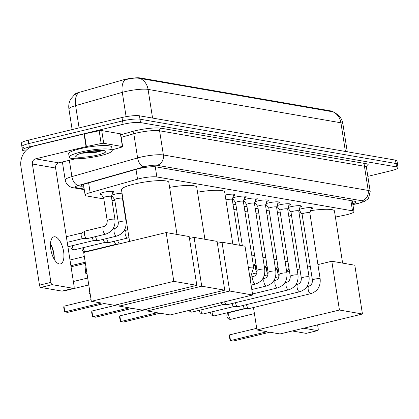 <?xml version="1.0" encoding="UTF-8"?>
<svg xmlns="http://www.w3.org/2000/svg" width="419" height="419" viewBox="0 0 419 419"><rect width="100%" height="100%" fill="white"/><g stroke="black" fill="none" stroke-linecap="round" stroke-linejoin="round"><path stroke-width="0.63" d="M101.215 194.385A6.966 1.163 -8.9 0 1 99.952 193.929A6.966 1.163 -8.9 0 1 103.634 192.3A6.966 1.163 -8.9 0 1 113.722 191.776A6.966 1.163 -8.9 0 1 112.653 192.593M112.297 196.307A6.966 1.163 -8.9 0 1 111.491 196.171M111.821 195.149A6.966 1.163 -8.9 0 1 114.717 194.217A6.966 1.163 -8.9 0 1 122.029 193.201M233.263 199.397A7.411 1.236 -8.9 0 1 232.304 199.303M232.749 197.946A7.411 1.236 -8.9 0 1 235.384 197.145A7.411 1.236 -8.9 0 1 246.115 196.59A7.411 1.236 -8.9 0 1 244.56 197.627M244.345 201.314A7.411 1.236 -8.9 0 1 243.387 201.225M243.832 199.868A7.411 1.236 -8.9 0 1 246.466 199.067A7.411 1.236 -8.9 0 1 257.198 198.506A7.411 1.236 -8.9 0 1 255.642 199.549M255.428 203.236A7.411 1.236 -8.9 0 1 254.469 203.142M254.914 201.785A7.411 1.236 -8.9 0 1 257.549 200.984A7.411 1.236 -8.9 0 1 268.28 200.429A7.411 1.236 -8.9 0 1 266.73 201.466M266.51 205.153A7.411 1.236 -8.9 0 1 265.557 205.059M265.997 203.702A7.411 1.236 -8.9 0 1 268.631 202.901A7.411 1.236 -8.9 0 1 279.363 202.346A7.411 1.236 -8.9 0 1 277.813 203.383M277.593 207.075A7.411 1.236 -8.9 0 1 276.64 206.981M277.079 205.624A7.411 1.236 -8.9 0 1 279.714 204.823A7.411 1.236 -8.9 0 1 290.446 204.263A7.411 1.236 -8.9 0 1 288.895 205.305M288.675 208.992A7.411 1.236 -8.9 0 1 287.722 208.898M288.162 207.541A7.411 1.236 -8.9 0 1 290.802 206.74A7.411 1.236 -8.9 0 1 301.528 206.185A7.411 1.236 -8.9 0 1 299.978 207.222M299.758 210.909A7.411 1.236 -8.9 0 1 298.805 210.815M299.245 209.458A7.411 1.236 -8.9 0 1 301.884 208.657A7.411 1.236 -8.9 0 1 312.611 208.102A7.411 1.236 -8.9 0 1 311.06 209.139M335.404 217.079L344.994 215.099A13.068 2.179 171.1 0 0 347.073 214.633A13.068 2.179 171.1 0 0 353.976 211.574A13.068 2.179 171.1 0 0 352.505 210.83L156.863 176.959A13.068 2.179 171.1 0 0 137.532 179.18L90.153 192.635A13.068 2.179 171.1 0 0 85.141 195.202A13.068 2.179 171.1 0 0 86.618 195.945L103.818 198.925M332.922 111.826L332.906 111.732A11.758 1.959 171.1 0 0 331.581 111.066L140.334 77.955A11.758 1.959 171.1 0 0 122.935 79.95L79.013 92.426A11.758 1.959 171.1 0 0 74.498 94.694M111.973 200.334L114.9 200.842M123.055 202.257L123.453 202.325M277.409 212.459A6.966 1.163 -8.9 0 1 280.201 212.082M266.327 210.537A6.966 1.163 -8.9 0 1 269.118 210.165M255.244 208.62A6.966 1.163 -8.9 0 1 258.036 208.243M244.162 206.703A6.966 1.163 -8.9 0 1 246.948 206.326M233.079 204.781A6.966 1.163 -8.9 0 1 235.866 204.409M225.144 195.034A7.411 1.236 -8.9 0 1 235.033 194.673A7.411 1.236 -8.9 0 1 233.477 195.71M332.953 111.831A15.241 13.487 -80.2 0 1 340.919 122.788A17.42 2.907 171.1 0 1 342.883 123.778C342.297 120.258 340.699 117.283 338.096 114.853L333.404 111.904L140.103 78.442C136.322 77.735 131.702 78.096 126.25 79.531L124.71 80.008A15.241 8.878 74.1 0 0 122.296 92.363L75.609 105.625A17.42 2.907 171.1 0 0 68.925 109.045L72.141 129.576M25.491 151.055L23.893 150.777A13.068 2.179 -8.9 0 1 22.416 150.033A13.068 2.179 -8.9 0 1 29.325 146.975L123.076 124.307L122.547 120.913A13.068 2.179 -8.9 0 1 139.983 119.19L396.044 163.525A13.068 2.179 -8.9 0 1 397.521 164.264A13.068 2.179 -8.9 0 0 396.044 163.525L139.983 119.19A13.068 2.179 -8.9 0 0 122.547 120.913L28.796 143.581L122.547 120.913L122.013 117.519A13.068 2.179 -8.9 0 1 139.448 115.796L395.51 160.131A13.068 2.179 -8.9 0 1 396.987 160.87L398.05 167.658A13.068 2.179 -8.9 0 1 391.142 170.722L367.835 176.357M23.364 147.383A13.068 2.179 -8.9 0 1 21.888 146.64A13.068 2.179 -8.9 0 1 28.796 143.581A13.068 2.179 -8.9 0 0 21.888 146.64L21.359 143.246A13.068 2.179 -8.9 0 1 28.262 140.187L122.013 117.519M79.097 127.895L75.609 105.625A15.241 8.878 74.1 0 1 77.997 93.301L74.556 94.652L70.884 98.868C69.051 102.027 68.402 105.42 68.925 109.045M352.772 203.885A13.068 2.179 171.1 0 0 355.815 201.942A13.068 2.179 171.1 0 0 354.338 201.199L156.292 166.909A13.068 2.179 171.1 0 0 136.966 169.129L85.78 183.669A13.068 2.179 171.1 0 0 80.767 186.235A13.068 2.179 171.1 0 0 82.244 186.979L83.9 187.262M123.076 124.307A13.068 2.179 -8.9 0 1 140.512 122.584L396.573 166.919A13.068 2.179 -8.9 0 1 398.05 167.658M306.425 333.283A2.179 0.948 -103.6 0 1 306.263 333.356A2.179 0.948 -103.6 0 1 306.085 333.362L317.518 330.601A2.179 0.948 76.4 0 0 317.696 330.596A2.179 0.948 76.4 0 0 318.183 328.653L317.592 324.856M292.289 330.973L306.085 333.362M303.723 328.213L317.518 330.601M80.726 152.107A21.778 3.63 -8.9 0 1 112.245 150.473A21.778 3.63 -8.9 0 1 100.733 155.575A21.778 3.63 -8.9 0 1 69.214 157.209A21.778 3.63 -8.9 0 1 80.726 152.107M69.214 157.209L68.685 153.815A21.778 3.63 -8.9 0 1 80.197 148.714A21.778 3.63 -8.9 0 1 111.711 147.079L112.245 150.473M81.38 153.249L96.134 152.307L102.252 150.725M97.732 155.051A15.241 2.54 -8.9 0 1 82.03 157.266A15.241 2.54 -8.9 0 1 75.818 155.742A15.241 2.54 -8.9 0 1 83.727 152.631A15.241 2.54 -8.9 0 1 105.504 151.091A15.241 2.54 -8.9 0 1 97.732 155.051M83.03 152.799L96.595 151.704L102.231 150.431M86.115 152.097L99.612 150.411M299.056 212.967A23.951 3.996 -8.9 0 1 299.784 212.789A23.951 3.996 -8.9 0 1 300.921 212.517M310.552 210.684A23.951 3.996 -8.9 0 1 334.451 210.987L342.616 263.111M288.827 216.523A23.951 3.996 -8.9 0 1 291.483 215.287M267.076 331.717L230.492 340.563L233.289 341.045L269.878 332.204L279.981 333.953L362.451 314.014L339.442 310.029L256.973 329.968L267.076 331.717M230.492 340.563L229.994 339.966L229.371 335.98L229.602 334.875L230.492 340.563M256.716 328.323L229.602 334.875M256.973 329.968L253.458 307.53M339.442 310.029L331.806 261.241L317.921 264.599M310.275 266.447L307.53 267.107M299.889 268.956L297.144 269.621M289.498 271.47L286.879 272.104M331.806 261.241L354.809 265.222L362.451 314.014M197.532 192.211A23.951 3.996 -8.9 0 1 224.668 191.975L232.828 244.104M157.287 312.71L120.703 321.556L123.505 322.038L160.089 313.192L170.193 314.941L252.662 295.002L229.659 291.022L147.184 310.961L157.287 312.71M120.703 321.556L120.206 320.959L119.583 316.974L119.813 315.868L120.703 321.556M146.928 309.316L119.813 315.868M147.184 310.961L146.88 308.992M229.659 291.022L222.018 242.234L217.403 243.35M222.018 242.234L245.021 246.215L252.662 295.002M169.606 187.377A23.951 3.996 -8.9 0 1 196.736 187.141L204.901 239.27M129.361 307.876L92.777 316.717L95.579 317.204L132.163 308.358L142.266 310.107L224.736 290.168L201.733 286.187L119.258 306.127L129.361 307.876M92.777 316.717L92.28 316.125L91.656 312.134L91.887 311.034L92.777 316.717M119.001 304.477L91.887 311.034M119.258 306.127L118.954 304.157M201.733 286.187L194.091 237.4L189.477 238.516M194.091 237.4L217.094 241.381L224.736 290.168M85.136 267.93L86.026 273.617L85.534 273.02L84.905 269.035L85.136 267.93L86.073 267.704M87.026 273.79L86.026 273.617L86.963 273.387M129.576 241.407L121.484 189.718A23.951 3.996 -8.9 0 1 134.143 184.109A23.951 3.996 -8.9 0 1 168.81 182.307L176.975 234.436M101.435 303.037L64.851 311.883L67.648 312.37L104.237 303.524L114.34 305.273L196.81 285.334L173.801 281.353L91.332 301.287L101.435 303.037M64.851 311.883L64.353 311.291L63.73 307.3L63.96 306.2L64.851 311.883M91.075 299.643L63.96 306.2M91.332 301.287L83.695 252.5L166.165 232.561L189.168 236.546L196.81 285.334M173.801 281.353L166.165 232.561M69.994 260.005L84.324 256.538M85.392 263.347L71.057 266.809M70.884 265.688L85.214 262.226M309.819 212.941A3.918 0.655 171.1 0 0 309.824 212.883A3.918 0.655 171.1 0 0 304.152 213.177A3.918 0.655 171.1 0 0 302.078 214.099A3.918 0.655 171.1 0 0 302.099 214.151M309.824 212.883L320.163 278.897A3.918 0.655 171.1 0 0 319.597 278.656A3.918 0.655 171.1 0 0 314.486 279.19A3.918 0.655 171.1 0 0 312.417 280.112C312.469 283.307 311.359 285.281 309.075 286.02A3.918 1.707 -103.6 0 0 308.237 289.754A3.918 1.707 -103.6 0 0 310.479 293.625A3.918 1.707 -103.6 0 0 310.594 293.651A3.918 1.707 -103.6 0 0 310.914 293.64L249.216 308.557A3.918 1.707 -103.6 0 1 249.006 308.578A3.918 1.707 -103.6 0 1 248.891 308.567A3.918 1.707 -103.6 0 1 246.524 304.613M245.146 308.421A2.828 1.231 -103.6 0 1 245 308.436A2.828 1.231 -103.6 0 1 244.916 308.426A2.828 1.231 -103.6 0 1 243.182 305.446A2.828 1.231 -103.6 0 1 243.177 305.42M298.737 211.024A3.918 0.655 171.1 0 0 298.742 210.967A3.918 0.655 171.1 0 0 293.07 211.26A3.918 0.655 171.1 0 0 290.996 212.176A3.918 0.655 171.1 0 0 291.016 212.229M298.742 210.967L309.081 276.98A3.918 0.655 171.1 0 0 308.515 276.739A3.918 0.655 171.1 0 0 303.403 277.273A3.918 0.655 171.1 0 0 301.334 278.19C301.387 281.39 300.276 283.359 297.993 284.103A3.918 1.707 -103.6 0 0 297.155 287.837A3.918 1.707 -103.6 0 0 299.396 291.703A3.918 1.707 -103.6 0 0 299.512 291.729A3.918 1.707 -103.6 0 0 299.831 291.724L238.133 306.64A3.918 1.707 -103.6 0 1 237.924 306.661A3.918 1.707 -103.6 0 1 237.809 306.645A3.918 1.707 -103.6 0 1 235.441 302.691M232.1 303.524A2.828 1.231 -103.6 0 1 232.095 303.503A2.828 1.231 -103.6 0 0 233.833 306.509A2.828 1.231 -103.6 0 0 233.917 306.519L237.924 306.661M287.654 209.102A3.918 0.655 171.1 0 0 287.659 209.05A3.918 0.655 171.1 0 0 281.987 209.343A3.918 0.655 171.1 0 0 279.913 210.259A3.918 0.655 171.1 0 0 279.934 210.312M287.659 209.05L297.998 275.058A3.918 0.655 171.1 0 0 297.432 274.817A3.918 0.655 171.1 0 0 292.321 275.356A3.918 0.655 171.1 0 0 290.252 276.273C290.304 279.473 289.194 281.442 286.91 282.186A3.918 1.707 -103.6 0 0 286.067 285.92A3.918 1.707 -103.6 0 0 288.314 289.786A3.918 1.707 -103.6 0 0 288.429 289.812A3.918 1.707 -103.6 0 0 288.749 289.801L227.051 304.723A3.918 1.707 -103.6 0 1 226.841 304.739A3.918 1.707 -103.6 0 1 226.726 304.728A3.918 1.707 -103.6 0 1 224.6 301.79M222.981 304.582A2.828 1.231 -103.6 0 1 222.835 304.597A2.828 1.231 -103.6 0 1 222.751 304.592A2.828 1.231 -103.6 0 1 221.253 302.597M276.571 207.185A3.918 0.655 171.1 0 0 276.577 207.127A3.918 0.655 171.1 0 0 270.904 207.421A3.918 0.655 171.1 0 0 268.83 208.343A3.918 0.655 171.1 0 0 268.851 208.395M265.489 205.268A3.918 0.655 171.1 0 0 265.494 205.21A3.918 0.655 171.1 0 0 259.822 205.504A3.918 0.655 171.1 0 0 257.748 206.42A3.918 0.655 171.1 0 0 257.769 206.473L254.747 202.293M254.406 203.346A3.918 0.655 171.1 0 0 254.412 203.288A3.918 0.655 171.1 0 0 248.739 203.587A3.918 0.655 171.1 0 0 246.665 204.503A3.918 0.655 171.1 0 0 246.686 204.556M243.324 201.429A3.918 0.655 171.1 0 0 243.329 201.371A3.918 0.655 171.1 0 0 237.657 201.665A3.918 0.655 171.1 0 0 235.583 202.587A3.918 0.655 171.1 0 0 235.604 202.639M232.241 199.512A3.918 0.655 171.1 0 0 232.246 199.454A3.918 0.655 171.1 0 0 226.569 199.748A3.918 0.655 171.1 0 0 225.909 199.926M280.95 216.885A3.918 0.655 171.1 0 0 278.153 217.204M269.867 214.968A3.918 0.655 171.1 0 0 267.071 215.287M258.785 213.051A3.918 0.655 171.1 0 0 255.988 213.365M247.702 211.129A3.918 0.655 171.1 0 0 244.906 211.448M236.62 209.212A3.918 0.655 171.1 0 0 233.823 209.531M54.187 259.204A17.42 7.584 76.4 0 0 50.479 243.868M50.484 243.779A13.937 6.065 -103.6 0 1 50.668 244.104A13.937 6.065 -103.6 0 1 54.25 258.911A13.937 6.065 -103.6 0 1 54.229 259.282M59.32 263.939A13.937 6.065 76.4 0 0 60.467 263.907A13.937 6.065 76.4 0 0 63.369 250.206A13.937 6.065 76.4 0 0 55.067 236.787A13.937 6.065 76.4 0 0 53.92 236.819A13.937 6.065 76.4 0 0 51.018 250.52A13.937 6.065 76.4 0 0 59.32 263.939M103.713 143.298A2.179 0.361 171.1 0 0 101.152 143.508L86.398 146.561A2.179 0.361 171.1 0 0 86.052 146.634L84.057 133.907A2.179 0.361 -8.9 0 1 84.402 133.834L99.156 130.78A2.179 0.361 -8.9 0 1 101.717 130.571L103.713 143.298L122.416 146.54L120.421 133.813A2.179 0.361 -8.9 0 1 120.667 133.933L122.662 146.66A2.179 0.361 171.1 0 0 122.416 146.54M101.717 130.571L120.421 133.813M84.057 133.907L33.536 146.121A17.42 15.414 -80.2 0 0 20.95 166.778L39.486 285.14L50.919 282.38L32.383 164.012A4.358 3.855 99.8 0 1 35.531 158.848L86.052 146.634M62.363 291.027A2.179 0.948 -103.6 0 1 62.201 291.105A2.179 0.948 -103.6 0 1 62.022 291.111L73.456 288.345A2.179 0.948 76.4 0 0 73.634 288.34A2.179 0.948 76.4 0 0 74.126 286.397L55.591 168.029A4.358 3.855 99.8 0 1 58.733 162.865L75.734 158.759M50.919 282.38A2.179 0.948 76.4 0 0 52.249 284.674L40.816 287.439L62.022 291.111M40.816 287.439A2.179 0.948 -103.6 0 1 39.486 285.14M52.249 284.674L73.456 288.345M112.145 149.84L121.824 147.09A2.179 0.361 171.1 0 0 122.662 146.66M119.3 243.895A3.918 1.707 -103.6 0 1 117.749 240.427M116.372 244.24A2.828 1.231 -103.6 0 1 116.225 244.256A2.828 1.231 -103.6 0 1 116.142 244.246A2.828 1.231 -103.6 0 1 114.408 241.26A2.828 1.231 -103.6 0 1 114.403 241.239M124.003 230.853L126.04 230.361A3.918 1.707 -103.6 0 0 125.197 234.095A3.918 1.707 -103.6 0 0 127.444 237.961A3.918 1.707 -103.6 0 0 127.559 237.987A3.918 1.707 -103.6 0 0 127.879 237.982L109.359 242.454A3.918 1.707 -103.6 0 1 109.15 242.475A3.918 1.707 -103.6 0 1 109.034 242.465A3.918 1.707 -103.6 0 1 106.667 238.511M105.289 242.318A2.828 1.231 -103.6 0 1 105.143 242.334A2.828 1.231 -103.6 0 1 105.059 242.323A2.828 1.231 -103.6 0 1 103.325 239.343A2.828 1.231 -103.6 0 1 103.32 239.317M122.448 198.465A3.918 0.655 171.1 0 0 122.453 198.407A3.918 0.655 171.1 0 0 116.781 198.7A3.918 0.655 171.1 0 0 114.712 199.622A3.918 0.655 171.1 0 0 114.733 199.674M112.921 228.931L114.953 228.439A3.918 1.707 -103.6 0 0 114.115 232.173A3.918 1.707 -103.6 0 0 116.362 236.044A3.918 1.707 -103.6 0 0 116.477 236.07A3.918 1.707 -103.6 0 0 116.796 236.059L98.276 240.537A3.918 1.707 -103.6 0 1 98.067 240.558A3.918 1.707 -103.6 0 1 97.952 240.548A3.918 1.707 -103.6 0 1 95.584 236.588M94.207 240.401A2.828 1.231 -103.6 0 1 94.06 240.417A2.828 1.231 -103.6 0 1 93.976 240.406A2.828 1.231 -103.6 0 1 92.243 237.426A2.828 1.231 -103.6 0 1 92.238 237.4M111.365 196.542A3.918 0.655 171.1 0 0 111.37 196.49A3.918 0.655 171.1 0 0 105.698 196.783A3.918 0.655 171.1 0 0 103.629 197.7A3.918 0.655 171.1 0 0 103.65 197.752M103.87 226.522A3.918 1.707 -103.6 0 0 103.032 230.256A3.918 1.707 -103.6 0 0 105.279 234.121A3.918 1.707 -103.6 0 0 105.389 234.148A3.918 1.707 -103.6 0 0 105.714 234.142L87.194 238.621A3.918 1.707 -103.6 0 1 86.984 238.641A3.918 1.707 -103.6 0 1 86.869 238.626A3.918 1.707 -103.6 0 1 84.47 234.499A3.918 1.707 -103.6 0 1 85.157 231.073A3.918 1.707 -103.6 0 1 85.35 231L103.87 226.522C106.154 225.778 107.269 223.809 107.217 220.609A3.918 0.655 171.1 0 1 109.286 219.692A3.918 0.655 171.1 0 1 114.397 219.158A3.918 0.655 171.1 0 1 114.958 219.399L111.37 196.49M83.124 238.484A2.828 1.231 -103.6 0 1 82.978 238.495A2.828 1.231 -103.6 0 1 82.894 238.49A2.828 1.231 -103.6 0 1 81.16 235.504A2.828 1.231 -103.6 0 1 81.658 233.032A2.828 1.231 -103.6 0 1 81.794 232.98M140.334 77.955L140.417 78.515M331.581 111.066L331.67 111.643M350.902 200.601L352.505 210.83M88.624 182.862L90.153 192.635M136.002 169.402L137.532 179.18M155.271 166.783L156.863 176.959M140.103 78.442A15.241 13.487 99.8 0 1 148.069 89.399A17.42 2.907 171.1 0 0 124.825 91.698A17.42 2.907 171.1 0 0 122.296 92.363L126.103 116.671M345.408 151.453L340.919 122.788L148.069 89.399L152.558 118.064M139.448 115.796L140.512 122.584M395.51 160.131L396.573 166.919M28.262 140.187L29.325 146.975M352.866 204.456L356.93 203.618A8.71 1.451 171.1 0 0 358.313 203.309A8.71 1.451 171.1 0 0 361.932 200.774L157.083 165.306A8.71 1.451 171.1 0 0 145.461 166.458A8.71 1.451 171.1 0 0 144.199 166.788L78.489 185.455A8.71 1.451 171.1 0 0 76.132 187.66L84.177 189.053M62.389 161.985L65.212 180.023A17.42 2.907 -8.9 0 1 71.9 176.609L137.605 157.942A17.42 2.907 -8.9 0 1 140.129 157.277A17.42 2.907 -8.9 0 1 163.379 154.978L368.228 190.446A17.42 2.907 -8.9 0 1 370.197 191.436L366.41 167.254A17.42 2.907 171.1 0 0 364.441 166.264L159.592 130.796A17.42 2.907 171.1 0 0 136.343 133.095A17.42 2.907 171.1 0 0 133.818 133.761L121.201 137.343M120.803 134.777L132.168 131.545A19.599 3.268 -8.9 0 1 161.163 128.214L366.012 163.682A2.179 1.927 -80.2 0 0 364.441 166.264L368.228 190.446A8.71 7.704 99.8 0 1 361.932 200.774M132.168 131.545A2.179 1.267 -105.9 0 1 133.818 133.761L137.605 157.942A8.71 5.07 74.1 0 0 144.199 166.788M366.012 163.682A19.599 3.268 -8.9 0 1 366.457 166.532M157.083 165.306A8.71 7.704 99.8 0 0 163.379 154.978L159.592 130.796A2.179 1.927 -80.2 0 1 161.163 128.214M78.489 185.455A8.71 5.07 74.1 0 1 71.9 176.609L69.345 160.304M76.132 187.66A8.71 7.704 99.8 0 1 73.32 187.754L84.271 189.655M356.93 203.618A8.71 2.394 78.3 0 0 357.365 203.665L352.887 204.587M81.946 185.078L82.244 186.979M230.89 319.252A3.483 1.519 76.4 0 0 231.178 319.247A3.483 3.483 0 0 1 226.873 315.973A3.483 3.483 0 0 1 229.539 312.469A3.483 1.519 76.4 0 0 228.758 315.58A3.483 1.519 76.4 0 0 230.89 319.252M64.914 290.446A3.483 1.519 76.4 0 0 65.249 290.571A3.483 1.519 76.4 0 0 65.537 290.566A3.483 3.483 0 0 1 64.191 290.624M210.83 312.118L210.631 313.192L211.124 314.769L212.978 315.957L214.125 315.921A2.828 1.231 -103.6 0 1 213.894 315.926A2.828 1.231 -103.6 0 1 212.098 311.815M212.978 315.957A2.828 2.504 -80.2 0 0 213.894 315.926M199.748 310.201L199.549 311.275L200.041 312.846L201.895 314.041L203.042 314.004A2.828 1.231 -103.6 0 1 202.812 314.009A2.828 1.231 -103.6 0 1 201.015 309.892M201.895 314.041A2.828 2.504 -80.2 0 0 202.812 314.009M188.702 310.469L190.813 312.124L191.96 312.082A2.828 1.231 -103.6 0 1 191.729 312.092A2.828 1.231 -103.6 0 1 190.231 310.097M190.813 312.124A2.828 2.504 -80.2 0 0 191.729 312.092M276.577 207.127L286.91 273.141A3.918 0.655 171.1 0 0 286.35 272.9A3.918 0.655 171.1 0 0 281.238 273.434A3.918 0.655 171.1 0 0 279.169 274.356C279.222 277.551 278.111 279.52 275.828 280.264L273.79 280.756M286.91 273.141C287.465 280.573 284.381 285.486 277.666 287.884A3.918 1.707 -103.6 0 1 277.347 287.895A3.918 1.707 -103.6 0 1 277.231 287.863A3.918 1.707 -103.6 0 1 274.984 283.998A3.918 1.707 -103.6 0 1 275.828 280.264M265.494 205.21L275.828 271.224A3.918 0.655 171.1 0 0 275.267 270.983A3.918 0.655 171.1 0 0 270.155 271.517A3.918 0.655 171.1 0 0 268.087 272.434C268.139 275.634 267.029 277.603 264.745 278.347L262.708 278.839M275.828 271.224C276.383 278.651 273.298 283.569 266.584 285.968A3.918 1.707 -103.6 0 1 266.264 285.973A3.918 1.707 -103.6 0 1 266.149 285.947A3.918 1.707 -103.6 0 1 263.902 282.081A3.918 1.707 -103.6 0 1 264.745 278.347M254.412 203.288L264.745 269.302A3.918 0.655 171.1 0 0 264.185 269.061A3.918 0.655 171.1 0 0 259.073 269.6A3.918 0.655 171.1 0 0 257.004 270.517C257.057 273.717 255.946 275.686 253.663 276.43L251.625 276.917M264.745 269.302C265.3 276.734 262.215 281.647 255.501 284.045A3.918 1.707 -103.6 0 1 255.181 284.056A3.918 1.707 -103.6 0 1 255.066 284.03A3.918 1.707 -103.6 0 1 252.819 280.164A3.918 1.707 -103.6 0 1 253.663 276.43M243.329 201.371L253.663 267.385A3.918 0.655 171.1 0 0 253.102 267.144A3.918 0.655 171.1 0 0 248.373 267.594M287.916 261.346A3.918 0.655 171.1 0 0 285.114 261.666M279.201 275.87A3.918 1.707 -103.6 0 1 277.598 272.004A3.918 1.707 -103.6 0 1 278.305 268.83M276.828 259.429A3.918 0.655 171.1 0 0 274.031 259.749M268.118 273.953A3.918 1.707 -103.6 0 1 266.515 270.082A3.918 1.707 -103.6 0 1 267.222 266.908M265.746 257.512A3.918 0.655 171.1 0 0 262.949 257.826M257.036 272.031A3.918 1.707 -103.6 0 1 255.433 268.165A3.918 1.707 -103.6 0 1 256.135 264.991M254.663 255.59A3.918 0.655 171.1 0 0 251.866 255.909M32.383 164.012L55.591 168.029M35.531 158.848L58.733 162.865M84.402 133.834L86.398 146.561M101.152 143.508L99.156 130.78M94.516 249.886A2.828 1.231 -103.6 0 1 94.521 249.52M82.171 247.907L81.972 248.98L82.464 250.557L84.319 251.751L85.466 251.709A2.828 1.231 -103.6 0 1 85.235 251.719A2.828 1.231 -103.6 0 1 83.439 247.603M84.319 251.751A2.828 2.504 -80.2 0 0 85.235 251.719M71.089 245.99L70.89 247.063L71.382 248.635L73.236 249.829L74.383 249.792A2.828 1.231 -103.6 0 1 74.153 249.797A2.828 1.231 -103.6 0 1 72.356 245.686M73.236 249.829A2.828 2.504 -80.2 0 0 74.153 249.797M122.453 198.407L126.04 221.316A3.918 0.655 171.1 0 0 125.48 221.075A3.918 0.655 171.1 0 0 120.368 221.609A3.918 0.655 171.1 0 0 118.299 222.531L114.712 199.622M51.071 245.995A2.828 2.504 -80.2 0 0 51.437 246.026L50.463 245.817M51.128 245.288A2.828 1.231 -103.6 0 1 50.474 243.921M352.3 200.842L353.976 211.574M83.454 184.423L85.141 195.202M342.883 123.778L347.267 151.778M357.365 203.665L364.362 201.513L367.824 199.046L368.6 198.093L370.197 191.436M366.646 166.17L366.41 167.254M22.416 150.033L21.888 146.64M65.212 180.023C66.27 185.748 71.707 187.796 73.32 187.754M306.263 333.356L317.696 330.596M254.417 313.627L231.178 319.247M246.068 308.473L229.539 312.469M89.614 290.299A3.483 3.483 0 0 0 90.284 294.578M88.776 284.946L65.537 290.566M87.691 278.038L73.356 281.505M309.83 212.91L311.547 207.646M309.075 286.02L307.038 286.512M302.083 214.125L299.077 209.971M302.078 214.099L312.417 280.112M310.914 293.64C317.633 291.242 320.713 286.329 320.163 278.897M245 308.436L249.006 308.578M214.125 315.921L245.078 308.436M298.747 210.993L300.465 205.729M297.993 284.103L295.955 284.595M291.001 212.208L287.994 208.049M290.996 212.176L301.334 278.19M299.831 291.724C306.546 289.325 309.631 284.407 309.081 276.98M203.042 314.004L233.996 306.519M287.664 209.076L289.382 203.807M286.91 282.186L284.873 282.673M279.918 210.286L276.912 206.132M279.913 210.259L290.252 276.273M288.749 289.801C295.463 287.403 298.548 282.49 297.998 275.058M222.835 304.597L226.841 304.739M191.96 312.082L222.908 304.603M276.582 207.154L278.3 201.89M268.836 208.369L265.829 204.215M268.83 208.343L279.169 274.356M277.666 287.884L252.5 293.97M265.499 205.237L267.217 199.973M257.748 206.42L268.087 272.434M266.584 285.968L251.809 289.539M254.417 203.32L256.135 198.051M246.671 204.53L243.664 200.376M246.665 204.503L257.004 270.517M255.501 284.045L251.112 285.109M243.329 201.398L245.052 196.134M235.588 202.613L232.582 198.459M235.583 202.587L242.344 245.754M250.127 278.808L253.663 267.385M232.246 199.481L233.97 194.217M232.246 199.454L239.417 245.246M286.769 272.235L288.995 268.239M278.3 268.794L276.477 269.234M279.054 276.676L275.309 277.582M275.686 270.318L277.907 266.316M267.217 266.877L265.395 267.317M267.971 274.759L264.227 275.665M264.604 268.401L266.824 264.399M256.129 264.96L254.312 265.4M256.889 272.837L253.144 273.743M253.521 266.479L255.742 262.483M62.201 291.105L73.634 288.34M93.254 249.829L93.133 250.222M116.225 244.256L117.608 244.303M85.466 251.709L116.304 244.256M127.879 237.982L128.989 237.652M126.04 230.361L127.701 229.45M105.143 242.334L109.15 242.475M74.383 249.792L105.221 242.339M122.458 198.433L122.72 197.632M116.796 236.059C123.511 233.661 126.596 228.748 126.04 221.316M114.712 199.648L111.711 195.495M114.953 228.439C117.236 227.7 118.352 225.726 118.299 222.531M94.06 240.417L98.067 240.558M67.915 246.76L94.139 240.417M111.375 196.516L113.046 191.399M105.714 234.142C112.428 231.744 115.513 226.826 114.958 219.399M81.658 233.032L85.157 231.073M66.343 236.714L81.721 232.995M103.629 197.726L100.476 193.369M103.629 197.7L107.217 220.609M82.978 238.495L86.984 238.641M67.223 242.329L83.051 238.5"/></g></svg>
